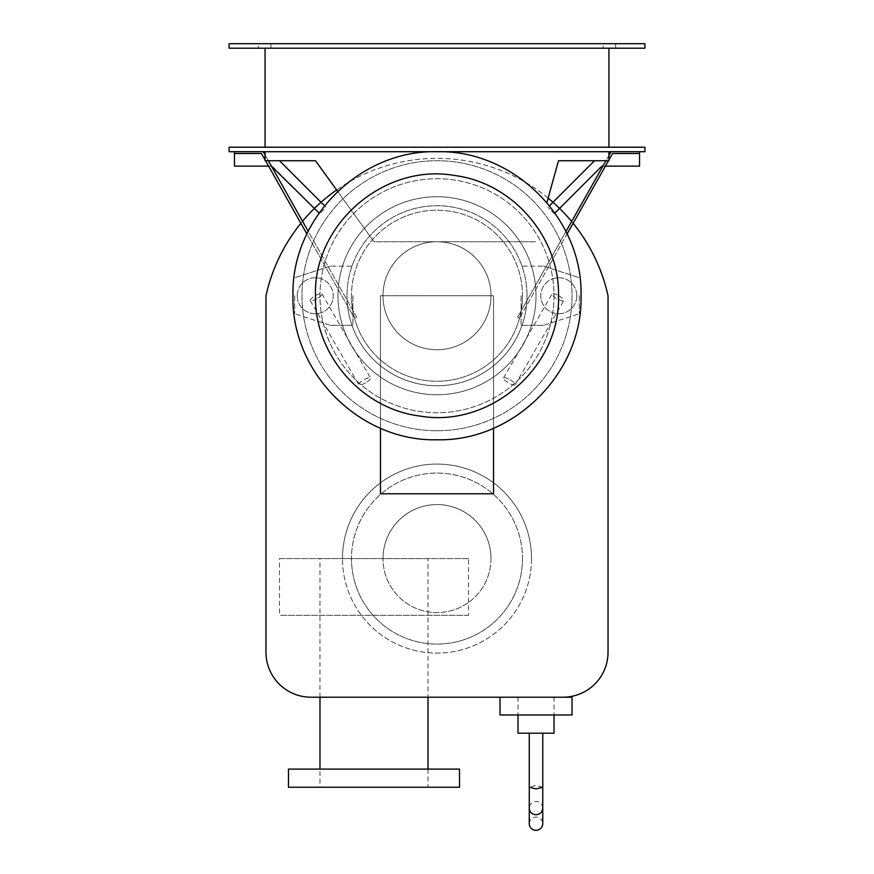 <?xml version="1.0" encoding="UTF-8"?>
<svg xmlns="http://www.w3.org/2000/svg" width="874" height="874" viewBox="0 0 874 874"><rect width="100%" height="100%" fill="white"/><g stroke="black" fill="none" stroke-linecap="round" stroke-linejoin="round"><path stroke-width="0.66" stroke-dasharray="4.37 3.28" d="M493.537 428.205L493.537 295.74L380.463 295.74L493.537 295.74L493.537 493.777L380.463 493.777L380.463 295.74L380.463 428.205M581.024 295.74C583.013 372.706 513.956 441.741 437 439.764C360.044 441.741 290.987 372.706 292.976 295.74C290.987 218.784 360.044 149.738 437 151.715C513.956 149.738 583.013 218.784 581.024 295.74M558.519 295.74C560.769 367.135 490.041 428.402 419.706 416.024C361.465 408.857 314.269 354.418 315.481 295.74C313.231 224.356 383.959 163.088 454.294 175.456C512.535 182.622 559.731 237.073 558.519 295.74M554.018 295.74A117.018 117.018 0 0 1 437 412.757A117.018 117.018 0 0 1 319.982 295.74A117.018 117.018 0 0 1 437 178.722A117.018 117.018 0 0 1 554.018 295.74A117.018 117.018 0 0 1 437 412.757A117.018 117.018 0 0 1 319.982 295.74A117.018 117.018 0 0 1 437 178.722A117.018 117.018 0 0 1 554.018 295.74M316.967 298.766A6.752 1.748 150 0 1 310.248 300.634A6.752 1.748 150 0 1 315.219 295.74L315.219 295.74A6.752 1.748 150 0 1 321.938 293.882A6.752 1.748 150 0 1 316.967 298.766M365.529 382.888A6.752 1.748 150 0 1 358.81 384.746A6.752 1.748 150 0 1 363.781 379.862A6.752 1.748 150 0 1 370.5 377.994A6.752 1.748 150 0 1 365.529 382.888M294.68 295.74L294.68 313.744L294.68 295.74M330.416 266.133L294.68 277.735L330.416 266.133L352.91 266.133L330.416 266.133M352.91 295.74L352.91 325.357L352.91 295.74M330.416 325.357L352.91 325.357L330.416 325.357L294.68 313.744L330.416 325.357M297.215 295.74A18.004 18.004 0 0 0 315.219 313.744A18.004 18.004 0 0 0 333.223 295.74A18.004 18.004 0 0 1 315.219 313.744A18.004 18.004 0 0 1 297.215 295.74A18.004 18.004 0 0 1 315.219 277.735A18.004 18.004 0 0 1 333.223 295.74A18.004 18.004 0 0 0 315.219 277.735A18.004 18.004 0 0 0 297.215 295.74M500.015 714.987L572.022 714.987M572.022 697.212L500.015 697.212M518.009 733.21L554.018 733.21M536.013 697.212L554.018 697.212L536.013 697.212M529.262 823.712A6.752 6.588 180 0 1 536.013 817.124A6.752 6.588 180 0 1 542.765 823.712M542.765 808.079C542.372 804.025 540.121 801.797 536.013 801.392C531.916 801.797 529.666 804.025 529.262 808.079M542.765 787.223L536.013 785.387L529.262 787.223M536.013 733.21L542.765 733.21L536.013 733.21M558.781 295.74A6.752 1.748 -150 0 1 563.752 300.634A6.752 1.748 -150 0 1 557.033 298.766A6.752 1.748 -150 0 1 552.062 293.882A6.752 1.748 -150 0 1 558.781 295.74M510.219 379.862A6.752 1.748 -150 0 1 515.19 384.746A6.752 1.748 -150 0 1 508.471 382.888A6.752 1.748 -150 0 1 503.5 377.994A6.752 1.748 -150 0 1 510.219 379.862M579.32 295.74L579.32 313.744L579.32 295.74M543.584 266.133L579.32 277.735L543.584 266.133L521.09 266.133L543.584 266.133M521.09 295.74L521.09 325.357L521.09 295.74M543.584 325.357L521.09 325.357L543.584 325.357L579.32 313.744L543.584 325.357M576.785 295.74A18.004 18.004 0 0 1 558.781 313.744A18.004 18.004 0 0 1 540.777 295.74A18.004 18.004 0 0 0 558.781 313.744A18.004 18.004 0 0 0 576.785 295.74A18.004 18.004 0 0 0 558.781 277.735A18.004 18.004 0 0 0 540.777 295.74A18.004 18.004 0 0 1 558.781 277.735A18.004 18.004 0 0 1 576.785 295.74M611.035 151.715L639.539 151.715L611.035 151.715L517.594 317.175L519.495 318.245L517.594 317.175L565.937 231.577M608.927 155.452L605.955 160.718M639.539 153.518L639.539 151.715L639.539 153.518L612.532 153.518L519.495 318.245L567.095 233.959M608.457 160.718L608.927 159.898M263.271 151.715L234.461 151.715L263.271 151.715L356.647 317.065L354.505 318.278L356.647 317.065L308.205 231.293M268.351 160.718L265.073 154.906M234.461 153.518L234.461 151.715L270.47 151.715L234.461 151.715L234.461 153.518L261.468 153.518L354.505 318.278L306.905 233.97M265.073 159.898L265.532 160.718M522.51 295.74A85.51 85.51 0 0 1 437 381.261A85.51 85.51 0 0 1 351.49 295.74A85.51 85.51 0 0 0 437 381.261A85.51 85.51 0 0 0 522.51 295.74A85.51 85.51 0 0 0 437 210.23A85.51 85.51 0 0 0 351.49 295.74A85.51 85.51 0 0 1 437 210.23A85.51 85.51 0 0 1 522.51 295.74M265.073 151.715L608.927 151.715L265.073 151.715L265.073 160.718L315.481 160.718L373.985 241.737L536.013 241.737L373.985 241.737L337.67 191.45M608.927 151.715L608.927 160.718L558.519 160.718L546.873 202.626M310.98 697.212A45.011 45.011 0 0 1 265.969 652.201L265.969 295.74A175.15 175.15 0 0 1 608.031 295.74L608.031 652.201A45.011 45.011 0 0 1 563.02 697.212L310.98 697.212M573.125 223.296A175.15 175.15 0 0 0 571.64 221.483M548.129 198.125A175.15 175.15 0 0 0 336.61 189.986M302.546 221.264A175.15 175.15 0 0 0 300.874 223.296M319.076 213.048L272.142 166.126L234.461 166.126L234.461 151.715M268.591 166.126L271.399 166.126M279.472 160.718L326.057 207.302L319.687 213.66L326.057 207.302L324.527 205.772M549.473 205.772L594.528 160.718M639.539 151.715L603.53 151.715L639.539 151.715L639.539 166.126L601.858 166.126L554.313 213.66L547.943 207.302L554.313 213.66L554.924 213.048M602.907 166.126L605.409 166.126M527.011 295.74A90.011 90.011 0 0 1 437 385.762A90.011 90.011 0 0 1 346.989 295.74A90.011 90.011 0 0 0 437 385.762A90.011 90.011 0 0 0 527.011 295.74A90.011 90.011 0 0 0 437 205.729A90.011 90.011 0 0 0 346.989 295.74A90.011 90.011 0 0 1 437 205.729A90.011 90.011 0 0 1 527.011 295.74M437 430.762A135.022 135.022 0 0 0 572.022 295.74A135.022 135.022 0 0 0 437 160.718A135.022 135.022 0 0 0 301.978 295.74A135.022 135.022 0 0 0 437 430.762A135.022 135.022 0 0 1 301.978 295.74A135.022 135.022 0 0 1 437 160.718A135.022 135.022 0 0 1 572.022 295.74A135.022 135.022 0 0 1 437 430.762M437 241.737A54.013 54.013 0 0 1 491.013 295.74A54.013 54.013 0 0 1 437 349.753A54.013 54.013 0 0 1 382.987 295.74A54.013 54.013 0 0 1 437 241.737A54.013 54.013 0 0 1 491.013 295.74A54.013 54.013 0 0 1 437 349.753A54.013 54.013 0 0 1 382.987 295.74A54.013 54.013 0 0 1 437 241.737M437 196.726A99.013 99.013 0 0 1 536.013 295.74A99.013 99.013 0 0 1 437 394.753A99.013 99.013 0 0 1 337.987 295.74A99.013 99.013 0 0 1 437 196.726A99.013 99.013 0 0 1 536.013 295.74A99.013 99.013 0 0 1 437 394.753A99.013 99.013 0 0 1 337.987 295.74A99.013 99.013 0 0 1 437 196.726M468.508 615.296L279.472 615.296L279.472 558.584L468.508 558.584L468.508 615.296L279.472 615.296M468.508 558.584L279.472 558.584M427.998 769.098L427.998 787.223L319.982 787.223L319.982 769.098M319.982 697.212L319.982 558.584L427.998 558.584L427.998 697.212M319.982 787.223L427.998 787.223M427.998 558.584L319.982 558.584M288.475 787.223L459.506 787.223M459.506 769.098L288.475 769.098M531.512 558.584A94.512 94.512 0 0 1 437 653.096A94.512 94.512 0 0 1 342.488 558.584A94.512 94.512 0 0 0 437 653.096A94.512 94.512 0 0 0 531.512 558.584A94.512 94.512 0 0 0 437 464.072A94.512 94.512 0 0 0 342.488 558.584A94.512 94.512 0 0 1 437 464.072A94.512 94.512 0 0 1 531.512 558.584M491.013 558.584A54.013 54.013 0 0 1 437 612.598A54.013 54.013 0 0 1 382.987 558.584A54.013 54.013 0 0 0 437 612.598A54.013 54.013 0 0 0 491.013 558.584A54.013 54.013 0 0 0 437 504.571A54.013 54.013 0 0 0 382.987 558.584A54.013 54.013 0 0 1 437 504.571A54.013 54.013 0 0 1 491.013 558.584M522.51 558.584A85.51 85.51 0 0 1 437 644.094A85.51 85.51 0 0 1 351.49 558.584A85.51 85.51 0 0 0 437 644.094A85.51 85.51 0 0 0 522.51 558.584A85.51 85.51 0 0 0 437 473.074A85.51 85.51 0 0 0 351.49 558.584A85.51 85.51 0 0 1 437 473.074A85.51 85.51 0 0 1 522.51 558.584M270.918 43.7L258.322 43.7L258.322 48.201L270.918 48.201L270.918 43.7L258.322 43.7L270.918 43.7L270.918 48.201L258.322 48.201L270.918 48.201L258.322 48.201L258.322 43.7L270.918 43.7M615.678 43.7L603.082 43.7L603.082 48.201L615.678 48.201L615.678 43.7L603.082 43.7L615.678 43.7L615.678 48.201L603.082 48.201L615.678 48.201L603.082 48.201L603.082 43.7L615.678 43.7M265.073 147.214L608.927 147.214L608.927 48.201L265.073 48.201L265.073 147.214L608.927 147.214M265.073 48.201L608.927 48.201M644.936 48.201L229.064 48.201L229.064 43.7L644.936 43.7L644.936 48.201M229.064 147.214L644.936 147.214L644.936 151.715L229.064 151.715L229.064 147.214M310.248 300.634L358.81 384.746M321.938 293.882L370.5 377.994M554.018 697.212L554.018 714.987M518.009 697.212L518.009 714.987M515.19 384.746L563.752 300.634M503.5 377.994L552.062 293.882"/><path stroke-width="1.31" d="M380.463 428.205L380.463 493.777L493.537 493.777L493.537 428.205M558.519 295.74C560.769 367.135 490.041 428.402 419.706 416.024C361.465 408.857 314.269 354.418 315.481 295.74C313.231 224.356 383.959 163.088 454.294 175.456C512.535 182.622 559.731 237.073 558.519 295.74M581.024 295.74C583.013 372.706 513.956 441.741 437 439.764C360.044 441.741 290.987 372.706 292.976 295.74C290.987 218.784 360.044 149.738 437 151.715C513.956 149.738 583.013 218.784 581.024 295.74M500.015 697.212L500.015 714.987L500.015 697.212L572.022 697.212L572.022 714.987L572.022 697.212M572.022 714.987L500.015 714.987M554.018 714.987L554.018 733.21L518.009 733.21L518.009 714.987M536.013 814.754C540.121 814.36 542.372 812.132 542.765 808.079L542.765 823.712A6.752 6.588 180 0 1 536.013 830.3A6.752 6.588 180 0 1 529.262 823.712L529.262 808.079C529.666 812.132 531.916 814.36 536.013 814.754M529.262 808.079L529.262 787.223L536.013 788.905L542.765 787.223L542.765 808.079M611.035 151.715L608.927 155.452M605.955 160.718L565.937 231.577M567.095 233.959L608.457 160.718M608.927 159.898L612.532 153.518L639.539 153.518L639.539 151.715M308.205 231.293L268.351 160.718M265.073 154.906L263.271 151.715M234.461 151.715L234.461 153.518L261.468 153.518L265.073 159.898M265.532 160.718L306.905 233.97M265.073 151.715L265.073 160.718L315.481 160.718L337.67 191.45M546.873 202.626L558.519 160.718L608.927 160.718L608.927 151.715M300.874 223.296A175.15 175.15 0 0 0 265.969 295.74L265.969 652.201A45.011 45.011 0 0 0 310.98 697.212L563.02 697.212A45.011 45.011 0 0 0 608.031 652.201L608.031 295.74A175.15 175.15 0 0 0 573.125 223.296M571.64 221.483A175.15 175.15 0 0 0 548.129 198.125M336.61 189.986A175.15 175.15 0 0 0 302.546 221.264M234.461 153.518L234.461 166.126L268.591 166.126M271.399 166.126L319.076 213.048M324.527 205.772L279.472 160.718M594.528 160.718L549.473 205.772M554.924 213.048L601.858 166.126L602.907 166.126M605.409 166.126L639.539 166.126L639.539 153.518M427.998 697.212L427.998 769.098M319.982 769.098L319.982 697.212M459.506 787.223L288.475 787.223L288.475 769.098L459.506 769.098L459.506 787.223M608.927 48.201L608.927 147.214M265.073 147.214L265.073 48.201M229.064 48.201L644.936 48.201L644.936 43.7L229.064 43.7L229.064 48.201M644.936 147.214L229.064 147.214L229.064 151.715L644.936 151.715L644.936 147.214M542.765 787.223L542.765 733.21M529.262 787.223L529.262 733.21"/></g></svg>

